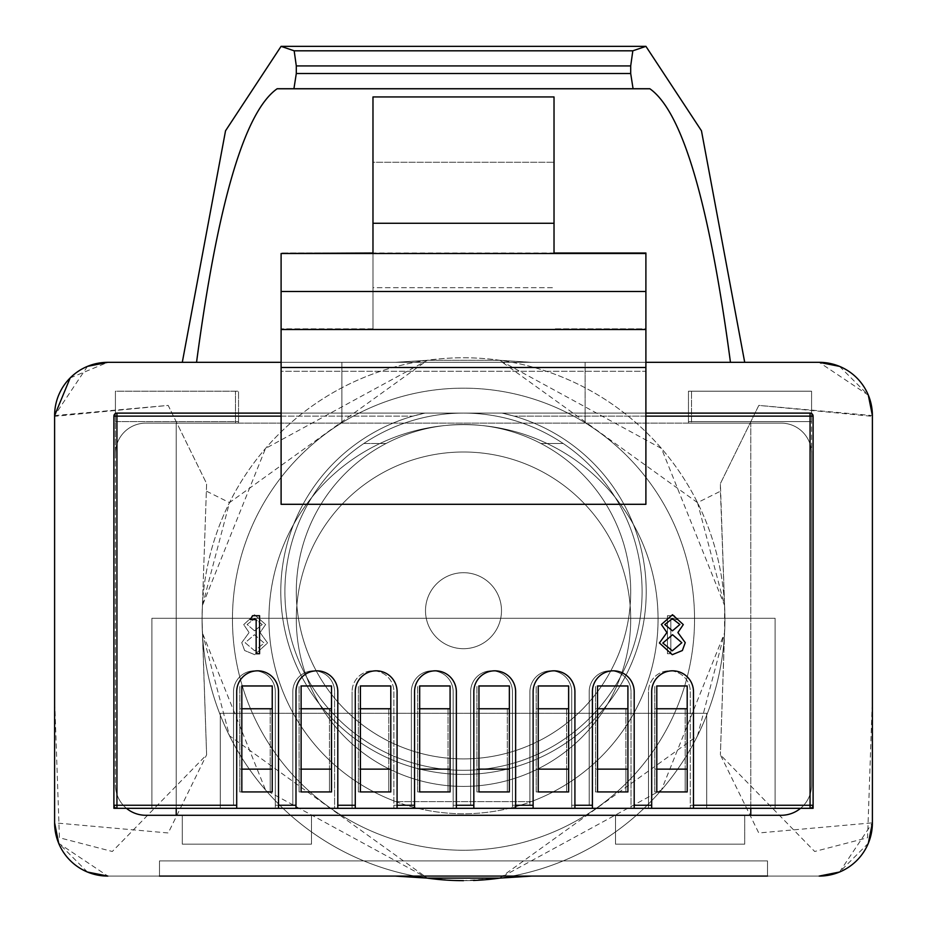 <?xml version="1.0" encoding="UTF-8"?>
<svg xmlns="http://www.w3.org/2000/svg" width="927" height="927" viewBox="0 0 927 927"><rect width="100%" height="100%" fill="white"/><g stroke="black" fill="none" stroke-linecap="round" stroke-linejoin="round"><path stroke-width="0.7" stroke-dasharray="4.63 3.48" d="M463.5 786.409A167.196 167.196 0 0 0 630.696 619.201A167.196 167.196 0 0 0 463.5 452.005A167.196 167.196 0 0 0 296.304 619.201A167.196 167.196 0 0 0 463.5 786.409A167.196 167.196 0 0 0 630.696 619.201A167.196 167.196 0 0 0 463.5 452.005A167.196 167.196 0 0 0 296.304 619.201A167.196 167.196 0 0 0 463.5 786.409M296.304 591.704A167.196 167.196 0 0 0 463.5 758.9A167.196 167.196 0 0 0 630.696 591.704A167.196 167.196 0 0 0 463.5 424.496A167.196 167.196 0 0 0 296.304 591.704A167.196 167.196 0 0 0 463.5 758.9A167.196 167.196 0 0 0 540.916 443.5A167.196 167.196 0 0 0 296.304 591.704A167.196 167.196 0 0 1 463.5 424.496A167.196 167.196 0 0 1 630.696 591.704A167.196 167.196 0 0 1 463.5 758.9A167.196 167.196 0 0 1 386.084 443.5L363.824 443.5L386.084 443.5A167.196 167.196 0 0 1 540.916 443.5L563.176 443.5A178.598 178.598 0 0 1 642.098 591.704A178.598 178.598 0 0 0 463.5 413.106A178.598 178.598 0 0 0 284.902 591.704A178.598 178.598 0 0 1 363.824 443.5A178.598 178.598 0 0 0 463.5 770.302A178.598 178.598 0 0 0 642.098 591.704A178.598 178.598 0 0 1 463.5 770.302A178.598 178.598 0 0 1 284.902 591.704A178.598 178.598 0 0 1 463.5 413.106A178.598 178.598 0 0 1 642.098 591.704A178.598 178.598 0 0 0 363.824 443.5A178.598 178.598 0 0 1 563.176 443.5L540.916 443.5A167.196 167.196 0 0 1 463.5 758.9A167.196 167.196 0 0 1 296.304 591.704M501.495 610.708A37.995 37.995 0 0 1 463.5 648.703A37.995 37.995 0 0 1 425.505 610.708A37.995 37.995 0 0 0 463.5 648.703A37.995 37.995 0 0 0 501.495 610.708A37.995 37.995 0 0 0 463.5 572.701A37.995 37.995 0 0 0 425.505 610.708A37.995 37.995 0 0 1 463.5 572.701A37.995 37.995 0 0 1 501.495 610.708A37.995 37.995 0 0 1 463.5 648.703A37.995 37.995 0 0 1 425.505 610.708A37.995 37.995 0 0 0 463.5 648.703A37.995 37.995 0 0 0 501.495 610.708A37.995 37.995 0 0 0 463.5 572.701A37.995 37.995 0 0 0 425.505 610.708A37.995 37.995 0 0 1 463.5 572.701A37.995 37.995 0 0 1 501.495 610.708M280.788 591.704A182.712 182.712 0 0 0 463.5 774.416A182.712 182.712 0 0 0 646.212 591.704A182.712 182.712 0 0 1 463.5 774.416A182.712 182.712 0 0 1 412.874 416.142L424.948 413.106A182.712 182.712 0 0 0 463.5 774.416A182.712 182.712 0 0 0 502.052 413.106L810.059 413.106L281.101 413.106L645.899 413.106L645.899 416.142L645.899 371.298L281.101 371.298L281.101 413.106L116.941 413.106L424.948 413.106L116.941 413.106A3.036 3.036 0 0 0 113.894 416.142L113.894 805.262A3.036 3.036 0 0 0 116.941 808.309L810.059 808.309A3.036 3.036 0 0 0 813.106 805.262L813.106 416.142L813.106 808.309L810.059 808.309A3.036 3.036 0 0 0 813.106 805.262L813.106 416.142A3.036 3.036 0 0 0 810.059 413.106A3.036 3.036 0 0 1 813.106 416.142A3.036 3.036 0 0 0 810.059 413.106L502.052 413.106L514.126 416.142A182.712 182.712 0 0 1 463.5 774.416A182.712 182.712 0 0 1 424.948 413.106L412.874 416.142A182.712 182.712 0 0 0 280.788 591.704M670.847 619.618L676.698 619.618L674.462 615.713L667.44 615.713L667.44 653.72L670.847 653.72L670.847 619.618L676.698 619.618L674.462 615.713L667.44 615.713L667.44 653.72L670.847 653.72L670.847 619.618M393.882 691.716L393.882 808.309L393.882 691.716A20.904 20.904 0 0 0 372.978 670.824A20.904 20.904 0 0 0 352.086 691.716A20.904 20.904 0 0 1 372.978 670.824A20.904 20.904 0 0 1 393.882 691.716M352.086 805.262L352.086 691.716L352.086 808.309L352.086 805.262L334.601 805.262L334.601 808.309L334.601 691.716L334.601 805.262M292.805 805.262L292.805 691.716A20.904 20.904 0 0 1 313.708 670.824A20.904 20.904 0 0 1 334.601 691.716A20.904 20.904 0 0 0 313.708 670.824A20.904 20.904 0 0 0 292.805 691.716L292.805 805.262L275.319 805.262L275.319 808.309L275.319 691.716L275.319 805.262M233.523 805.262L233.523 691.716A20.904 20.904 0 0 1 254.427 670.824A20.904 20.904 0 0 1 275.319 691.716A20.904 20.904 0 0 0 254.427 670.824A20.904 20.904 0 0 0 233.523 691.716L233.523 805.262L116.941 805.262L116.941 416.142L281.101 416.142L281.101 504.3L645.899 504.3L645.899 416.142L645.899 504.3L281.101 504.3L645.899 504.3L645.899 329.502L281.101 329.502L281.101 504.3L281.101 416.142M690.291 691.716L690.291 808.309L690.291 691.716A20.904 20.904 0 0 0 669.387 670.824A20.904 20.904 0 0 0 648.483 691.716A20.904 20.904 0 0 1 669.387 670.824A20.904 20.904 0 0 1 690.291 691.716M648.483 805.262L648.483 691.716L648.483 808.309L648.483 805.262L631.009 805.262L631.009 808.309L631.009 691.716L631.009 805.262M589.201 805.262L589.201 691.716A20.904 20.904 0 0 1 610.105 670.824A20.904 20.904 0 0 1 631.009 691.716A20.904 20.904 0 0 0 610.105 670.824A20.904 20.904 0 0 0 589.201 691.716L589.201 805.262L571.727 805.262L571.727 808.309L571.727 691.716L571.727 805.262M529.92 805.262L529.92 691.716A20.904 20.904 0 0 1 550.823 670.824A20.904 20.904 0 0 1 571.727 691.716A20.904 20.904 0 0 0 550.823 670.824A20.904 20.904 0 0 0 529.92 691.716L529.92 805.262L512.446 805.262L512.446 808.309L512.446 691.716L512.446 805.262M470.649 805.262L470.649 691.716A20.904 20.904 0 0 1 491.542 670.824A20.904 20.904 0 0 1 512.446 691.716A20.904 20.904 0 0 0 491.542 670.824A20.904 20.904 0 0 0 470.649 691.716L470.649 805.262L453.164 805.262L453.164 808.309L453.164 691.716L453.164 805.262M411.368 805.262L411.368 691.716A20.904 20.904 0 0 1 432.26 670.824A20.904 20.904 0 0 1 453.164 691.716A20.904 20.904 0 0 0 432.26 670.824A20.904 20.904 0 0 0 411.368 691.716L411.368 805.262L393.882 805.262M254.496 614.74L243.708 624.601L249.096 632.55L241.75 642.654L244.635 650.522L254.716 654.694L267.579 642.967L260.081 632.55L265.632 624.497L254.496 614.74L243.708 624.601L249.096 632.55L241.75 642.654L244.635 650.522L254.716 654.694L267.579 642.967L260.081 632.55L265.632 624.497L254.496 614.74M502.052 413.106L424.948 413.106L502.052 413.106A182.712 182.712 0 0 1 646.212 591.704A182.712 182.712 0 0 0 514.126 416.142L502.052 413.106M706.698 808.309L220.302 808.309L706.698 808.309L220.302 808.309L706.698 808.309L706.698 713.303L706.698 808.309L706.698 713.303L220.302 713.303L706.698 713.303L220.302 713.303L220.302 808.309L220.302 713.303L220.302 808.309L220.302 713.303L706.698 713.303L706.698 808.309M151.889 808.309L775.111 808.309L151.889 808.309L775.111 808.309L151.889 808.309L151.889 618.297L775.111 618.297L151.889 618.297L151.889 808.309L151.889 618.297L775.111 618.297L775.111 808.309L775.111 618.297L775.111 808.309L775.111 618.297L151.889 618.297L151.889 808.309M645.899 413.106L645.899 253.001L281.101 253.001L281.101 371.298L645.899 371.298L645.899 328.818L554.022 328.818L645.899 328.818L645.899 253.001L554.022 253.001L554.022 223.28L372.978 223.28L372.978 96.941L372.978 328.818L281.101 328.818L372.978 328.818L372.978 223.28M281.101 253.5L281.101 329.502L645.899 329.502L281.101 329.502M281.101 413.106L281.101 253.001L372.978 253.001L372.978 328.818L372.978 287.694L554.022 287.694L372.978 287.694L372.978 162.26L554.022 162.26L372.978 162.26L372.978 96.941L554.022 96.941L554.022 223.28M654.763 708.761L685.169 708.761L685.169 791.936L685.169 769.132L654.763 769.132L654.763 791.936L685.169 791.936L654.763 791.936L654.763 685.968L654.763 769.132M685.169 685.968L654.763 685.968L685.169 685.968M595.482 708.761L625.887 708.761L625.887 791.936L625.887 769.132L595.482 769.132L595.482 791.936L625.887 791.936L595.482 791.936L595.482 685.968L595.482 769.132M625.887 685.968L595.482 685.968L625.887 685.968M536.2 708.761L566.606 708.761L566.606 791.936L566.606 769.132L536.2 769.132L536.2 791.936L566.606 791.936L536.2 791.936L536.2 685.968L536.2 769.132M566.606 685.968L536.2 685.968L566.606 685.968M476.918 708.761L507.324 708.761L507.324 791.936L507.324 769.132L476.918 769.132L476.918 791.936L507.324 791.936L476.918 791.936L476.918 685.968L476.918 769.132M507.324 685.968L476.918 685.968L507.324 685.968M417.648 708.761L448.042 708.761L448.042 791.936L448.042 769.132L417.648 769.132L417.648 791.936L448.042 791.936L417.648 791.936L417.648 685.968L417.648 769.132M448.042 685.968L417.648 685.968L448.042 685.968M358.367 708.761L388.761 708.761L388.761 791.936L388.761 769.132L358.367 769.132L358.367 791.936L388.761 791.936L358.367 791.936L358.367 685.968L358.367 769.132M388.761 685.968L358.367 685.968L388.761 685.968M299.085 708.761L329.479 708.761L329.479 791.936L329.479 769.132L299.085 769.132L299.085 791.936L329.479 791.936L299.085 791.936L299.085 685.968L299.085 769.132M329.479 685.968L299.085 685.968L329.479 685.968M239.803 708.761L270.197 708.761L270.197 791.936L270.197 769.132L239.803 769.132L239.803 791.936L270.197 791.936L239.803 791.936L239.803 685.968L239.803 769.132M270.197 685.968L239.803 685.968L270.197 685.968M113.894 808.309L113.894 805.262A3.036 3.036 0 0 0 116.941 808.309A3.036 3.036 0 0 1 113.894 805.262L116.941 805.262L116.941 808.309L116.941 413.106L116.941 808.309A3.036 3.036 0 0 1 113.894 805.262A3.036 3.036 0 0 0 116.941 808.309L113.894 808.309L113.894 416.142A3.036 3.036 0 0 1 116.941 413.106A3.036 3.036 0 0 0 113.894 416.142L113.894 808.309M645.899 253.5L645.899 329.502M270.197 708.761L270.197 769.132M329.479 708.761L329.479 769.132M388.761 708.761L388.761 769.132M448.042 708.761L448.042 769.132M507.324 708.761L507.324 769.132M566.606 708.761L566.606 769.132M625.887 708.761L625.887 769.132M685.169 708.761L685.169 769.132M645.899 291.495L281.101 291.495M254.682 650.8L245.168 642.724L254.461 634.717L264.172 643.071L254.682 650.8L245.168 642.724L254.461 634.717L264.172 643.071L254.682 650.8M254.543 630.823L247.115 624.474L254.682 618.645L262.214 624.543L254.543 630.823L247.115 624.474L254.682 618.645L262.214 624.543L254.543 630.823M642.098 591.704A178.598 178.598 0 0 1 463.5 770.302A178.598 178.598 0 0 1 284.902 591.704A178.598 178.598 0 0 0 463.5 770.302A178.598 178.598 0 0 0 642.098 591.704M363.824 443.5L386.084 443.5L363.824 443.5M540.916 443.5L563.176 443.5L540.916 443.5M278.517 808.309L278.517 691.716A20.904 20.904 0 0 0 257.613 670.824A20.904 20.904 0 0 0 236.709 691.716L236.709 808.309M241.831 685.968L241.831 791.936L272.237 791.936L272.237 685.968L241.831 685.968M337.799 808.309L337.799 691.716A20.904 20.904 0 0 0 316.895 670.824A20.904 20.904 0 0 0 295.991 691.716L295.991 808.309M301.113 685.968L301.113 791.936L331.518 791.936L331.518 685.968L301.113 685.968M397.08 808.309L397.08 691.716A20.904 20.904 0 0 0 376.177 670.824A20.904 20.904 0 0 0 355.273 691.716L355.273 808.309M360.394 685.968L360.394 791.936L390.8 791.936L390.8 685.968L360.394 685.968M456.351 808.309L456.351 691.716A20.904 20.904 0 0 0 435.458 670.824A20.904 20.904 0 0 0 414.554 691.716L414.554 808.309M419.676 685.968L419.676 791.936L450.082 791.936L450.082 685.968L419.676 685.968M515.632 808.309L515.632 691.716A20.904 20.904 0 0 0 494.74 670.824A20.904 20.904 0 0 0 473.836 691.716L473.836 808.309M478.958 685.968L478.958 791.936L509.352 791.936L509.352 685.968L478.958 685.968M574.914 808.309L574.914 691.716A20.904 20.904 0 0 0 554.022 670.824A20.904 20.904 0 0 0 533.118 691.716L533.118 808.309M538.239 685.968L538.239 791.936L568.633 791.936L568.633 685.968L538.239 685.968M634.195 808.309L634.195 691.716A20.904 20.904 0 0 0 613.292 670.824A20.904 20.904 0 0 0 592.399 691.716L592.399 808.309M597.521 685.968L597.521 791.936L627.915 791.936L627.915 685.968L597.521 685.968M693.477 808.309L693.477 691.716A20.904 20.904 0 0 0 672.573 670.824A20.904 20.904 0 0 0 651.681 691.716L651.681 808.309M656.803 685.968L656.803 791.936L687.197 791.936L687.197 685.968L656.803 685.968M113.894 416.142A3.036 3.036 0 0 1 116.941 413.106A3.036 3.036 0 0 0 113.894 416.142L116.941 416.142L113.894 416.142A3.036 3.036 0 0 1 116.941 413.106L116.941 416.142L412.874 416.142L113.894 416.142M645.899 416.142L810.059 416.142L810.059 413.106A3.036 3.036 0 0 1 813.106 416.142L810.059 416.142L810.059 805.262L690.291 805.262M813.106 805.262A3.036 3.036 0 0 1 810.059 808.309L810.059 416.142L514.126 416.142L813.106 416.142A3.036 3.036 0 0 0 810.059 413.106L810.059 416.142L810.059 413.106A3.036 3.036 0 0 1 813.106 416.142L810.059 416.142L810.059 808.309A3.036 3.036 0 0 0 813.106 805.262A3.036 3.036 0 0 1 810.059 808.309L810.059 805.262L813.106 805.262M250.302 619.618L252.538 615.713L259.56 615.713L259.56 653.72L256.153 653.72L256.153 619.618L250.302 619.618M683.292 624.601L677.904 632.55L685.25 642.654L682.365 650.522L672.284 654.694L659.421 642.967L666.919 632.55L661.368 624.497L672.504 614.74L683.292 624.601M672.318 650.8L681.832 642.724L672.538 634.717L662.828 643.071L672.318 650.8M672.457 630.823L679.885 624.474L672.318 618.645L664.786 624.543L672.457 630.823M724.937 619.201A261.437 261.437 0 0 0 463.5 357.764A261.437 261.437 0 0 0 202.063 619.201L202.422 605.482L202.063 619.201A261.437 261.437 0 0 0 425.087 877.811A261.437 261.437 0 0 1 202.063 619.201A261.437 261.437 0 0 1 463.5 357.764A261.437 261.437 0 0 1 724.937 619.201L720.383 754.798L724.578 632.932L697.51 735.783L499.63 878.112L661.484 789.943L724.578 632.932L724.578 605.482L724.937 619.201A261.437 261.437 0 0 1 463.5 880.65A261.437 261.437 0 0 1 202.063 619.201L206.617 754.798L168.239 832.967L54.693 822.852L54.681 416.327L168.193 405.412L206.617 483.604L202.422 605.482L229.49 502.631L427.37 360.302L265.516 448.471L202.422 605.482L206.617 483.616L168.169 405.4L54.693 415.563L54.67 700.152L59.421 837.753L112.306 851.484L206.617 754.81L202.422 632.932L229.49 735.783L427.37 878.112L265.516 789.943L202.422 632.932L202.063 619.201A261.437 261.437 0 0 0 463.5 880.65A261.437 261.437 0 0 0 724.937 619.201A261.437 261.437 0 0 1 501.669 877.846A261.437 261.437 0 0 0 724.937 619.201M697.51 502.631L499.63 360.302L427.37 360.29L499.63 360.29L661.484 448.471L724.578 605.482L697.51 502.631L720.43 491.217L720.383 483.616L758.831 405.4L872.307 415.563L872.33 700.152L867.579 837.753L814.694 851.484L720.383 754.81L758.761 832.967L872.307 822.852L872.319 416.327L758.807 405.412L720.383 483.604L724.578 605.482L720.43 491.217M87.462 366.374L54.612 415.528L54.612 822.886A53.198 53.198 0 0 0 107.822 876.085L819.178 876.085L107.822 876.085L58.668 843.246M70.185 377.915L107.822 362.33L744.705 362.33L182.295 362.33L225.539 130.788L281.078 46.35L294.172 50.811L296.304 65.921L296.304 73.523L293.929 88.725L649.7 88.725L633.071 88.725L630.696 73.523L630.696 65.921L632.828 50.811L645.922 46.35L701.461 130.788L744.705 362.33L182.295 362.33L730.453 362.33C709.259 202.967 682.423 111.785 649.92 88.795L649.7 88.725M868.332 395.169L819.178 362.33L730.453 362.33M839.538 366.374L868.309 395.122M87.462 872.04L58.691 843.292M126.431 808.309A30.406 30.406 0 0 1 115.423 784.891A30.406 30.406 0 0 0 145.817 815.285L781.183 815.285A30.406 30.406 0 0 0 811.577 784.891L811.577 453.523A30.406 30.406 0 0 0 781.183 423.129L688.46 423.129L781.183 423.129A30.406 30.406 0 0 1 811.577 453.523A30.406 30.406 0 0 0 781.183 423.129L585.099 423.129L585.099 362.33L819.178 362.33A53.198 53.198 0 0 1 872.388 415.528L872.388 822.886A53.198 53.198 0 0 1 819.178 876.085M868.332 843.246L839.584 872.017M281.101 362.33L341.901 362.33L341.901 423.129L585.099 423.129L585.099 362.33L645.899 362.33M54.612 822.886L54.612 415.528A53.198 53.198 0 0 1 107.822 362.33L341.901 362.33L341.901 423.129L145.817 423.129A30.406 30.406 0 0 0 115.423 453.523A30.406 30.406 0 0 1 145.817 423.129L341.901 423.129L341.901 362.33L341.901 423.129L585.099 423.129L585.099 362.33L341.901 362.33L585.099 362.33L585.099 423.129L781.183 423.129A30.406 30.406 0 0 1 811.577 453.523L811.577 784.891L811.577 453.523A30.406 30.406 0 0 0 781.183 423.129A30.406 30.406 0 0 1 811.577 453.523L811.577 784.891A30.406 30.406 0 0 1 781.183 815.285A30.406 30.406 0 0 0 811.577 784.891A30.406 30.406 0 0 1 800.569 808.309M115.423 453.523L115.423 784.891A30.406 30.406 0 0 0 145.817 815.285A30.406 30.406 0 0 1 115.423 784.891L115.423 453.523A30.406 30.406 0 0 1 145.817 423.129L235.493 423.129L145.817 423.129A30.406 30.406 0 0 0 115.423 453.523A30.406 30.406 0 0 1 145.817 423.129A30.406 30.406 0 0 0 115.423 453.523A30.406 30.406 0 0 1 145.817 423.129L238.54 423.129L145.817 423.129A30.406 30.406 0 0 0 115.423 453.523L115.423 391.206L115.423 421.6L235.493 421.6L235.493 423.129L235.493 391.206L235.493 421.6L115.423 421.6L115.423 453.523M750.777 808.309L750.777 423.129L176.223 423.129L176.223 808.309M767.498 876.085L159.502 876.085L767.498 876.085L159.502 876.085L767.498 876.085L767.498 860.893L159.502 860.893L159.502 876.085L767.498 876.085L767.498 860.893L767.498 876.085L767.498 860.893L159.502 860.893L159.502 876.085L159.502 860.893L767.498 860.893L159.502 860.893L159.502 876.085M268.934 619.201A194.566 194.566 0 0 1 463.5 424.647A194.566 194.566 0 0 1 658.066 619.201A194.566 194.566 0 0 1 463.5 813.767A194.566 194.566 0 0 1 268.934 619.201A194.566 194.566 0 0 1 463.5 424.647A194.566 194.566 0 0 1 531.206 801.612L395.794 801.612A194.566 194.566 0 0 1 268.934 619.201A194.566 194.566 0 0 0 463.5 813.767A194.566 194.566 0 0 0 658.066 619.201A194.566 194.566 0 0 0 463.5 424.647A194.566 194.566 0 0 0 395.794 801.612L531.206 801.612A194.566 194.566 0 0 0 463.5 424.647A194.566 194.566 0 0 0 268.934 619.201M311.495 815.285L182.295 815.285L311.495 815.285L311.495 844.173L311.495 815.285L182.295 815.285L182.295 844.173L182.295 815.285L311.495 815.285L311.495 844.173L182.295 844.173L311.495 844.173L311.495 815.285M744.705 815.285L615.505 815.285L744.705 815.285L744.705 844.173L744.705 815.285L615.505 815.285L615.505 844.173L615.505 815.285L744.705 815.285L744.705 844.173L615.505 844.173L744.705 844.173L744.705 815.285M460.255 880.627A261.437 261.437 0 0 0 473.512 880.453A261.437 261.437 0 0 1 460.255 880.627M688.46 391.206L811.577 391.206L688.46 391.206L688.46 421.6L688.46 391.206M235.493 391.206L115.423 391.206L235.493 391.206M750.777 815.285L750.777 423.129L750.777 815.285L176.223 815.285L176.223 423.129L176.223 815.285L145.817 815.285L781.183 815.285L750.777 815.285L750.777 423.129L176.223 423.129L176.223 815.285M688.46 423.129L688.46 421.6L688.46 423.129M811.577 421.6L688.46 421.6L811.577 421.6L811.577 453.523L811.577 391.206L811.577 421.6L691.507 421.6L691.507 423.129L691.507 391.206L691.507 421.6L811.577 421.6M839.538 872.04L872.388 822.886L872.388 422.388M531.658 876.085L463.488 880.65M453.488 880.453L425.331 877.846M277.3 88.725L277.08 88.795C244.577 111.785 217.741 202.967 196.547 362.33M781.183 423.129A30.406 30.406 0 0 1 811.577 453.523A30.406 30.406 0 0 0 781.183 423.129M115.423 391.206L115.423 421.6L115.423 391.206L238.54 391.206L115.423 391.206M691.507 391.206L811.577 391.206L691.507 391.206M615.505 844.173L615.505 815.285L615.505 844.173L744.705 844.173L615.505 844.173M182.295 844.173L182.295 815.285L182.295 844.173L311.495 844.173L182.295 844.173M238.54 423.129L238.54 391.206L238.54 423.129M115.423 421.6L238.54 421.6L115.423 421.6M281.101 367.498L645.899 367.498M232.457 619.201A231.043 231.043 0 0 1 463.5 388.17A231.043 231.043 0 0 1 694.543 619.201A231.043 231.043 0 0 1 463.5 850.244A231.043 231.043 0 0 1 232.457 619.201A231.043 231.043 0 0 0 463.5 850.244A231.043 231.043 0 0 0 694.543 619.201A231.043 231.043 0 0 0 463.5 388.17A231.043 231.043 0 0 0 232.457 619.201M206.57 491.217L229.49 502.631M294.172 50.811L632.828 50.811M296.304 65.921L630.696 65.921M296.304 73.523L630.696 73.523M277.08 88.795L649.92 88.795M531.658 362.33L499.63 360.302L531.681 362.33M395.319 362.33L427.37 360.29L395.342 362.33"/><path stroke-width="1.39" d="M256.153 619.618L250.302 619.618L252.538 615.713L259.56 615.713L259.56 653.72L256.153 653.72L256.153 619.618M645.899 413.106L810.059 413.106A3.036 3.036 0 0 1 813.106 416.142L813.106 808.309L574.914 808.309L574.914 691.716A20.904 20.904 0 0 0 554.022 670.824A20.904 20.904 0 0 0 533.118 691.716L533.118 808.309L113.894 808.309L113.894 416.142A3.036 3.036 0 0 1 116.941 413.106L281.101 413.106M634.195 808.309L634.195 691.716A20.904 20.904 0 0 0 613.292 670.824A20.904 20.904 0 0 0 592.399 691.716L592.399 808.309M693.477 808.309L693.477 691.716A20.904 20.904 0 0 0 672.573 670.824A20.904 20.904 0 0 0 651.681 691.716L651.681 808.309M278.517 808.309L278.517 691.716A20.904 20.904 0 0 0 257.613 670.824A20.904 20.904 0 0 0 236.709 691.716L236.709 808.309M337.799 808.309L337.799 691.716A20.904 20.904 0 0 0 316.895 670.824A20.904 20.904 0 0 0 295.991 691.716L295.991 808.309M397.08 808.309L397.08 691.716A20.904 20.904 0 0 0 376.177 670.824A20.904 20.904 0 0 0 355.273 691.716L355.273 808.309M456.351 808.309L456.351 691.716A20.904 20.904 0 0 0 435.458 670.824A20.904 20.904 0 0 0 414.554 691.716L414.554 808.309M515.632 808.309L515.632 691.716A20.904 20.904 0 0 0 494.74 670.824A20.904 20.904 0 0 0 473.836 691.716L473.836 808.309M672.504 614.74L683.292 624.601L677.904 632.55L685.25 642.654L682.365 650.522L672.284 654.694L659.421 642.967L666.919 632.55L661.368 624.497L672.504 614.74M574.914 808.309L533.118 808.309M645.899 253.5L281.101 253.5L372.978 253.001L372.978 223.28L554.022 223.28L554.022 253.001L645.899 253.001L645.899 504.3L281.101 504.3L281.101 329.502L645.899 329.502M372.978 223.28L372.978 96.941L554.022 96.941L554.022 223.28M281.101 416.142L116.941 416.142L116.941 808.309A3.036 3.036 0 0 1 113.894 805.262L236.709 805.262M693.477 805.262L813.106 805.262A3.036 3.036 0 0 1 810.059 808.309L810.059 416.142L645.899 416.142M281.101 253.5L281.101 329.502M656.803 791.936L656.803 769.132L687.197 769.132L687.197 791.936L656.803 791.936M656.803 708.761L656.803 685.968L687.197 685.968L687.197 708.761L656.803 708.761L656.803 769.132M687.197 708.761L687.197 769.132M597.521 791.936L597.521 769.132L627.915 769.132L627.915 791.936L597.521 791.936M597.521 708.761L597.521 685.968L627.915 685.968L627.915 708.761L597.521 708.761L597.521 769.132M627.915 708.761L627.915 769.132M538.239 791.936L538.239 769.132L568.633 769.132L568.633 791.936L538.239 791.936M538.239 708.761L538.239 685.968L568.633 685.968L568.633 708.761L538.239 708.761L538.239 769.132M568.633 708.761L568.633 769.132M478.958 791.936L478.958 769.132L509.352 769.132L509.352 791.936L478.958 791.936M478.958 708.761L478.958 685.968L509.352 685.968L509.352 708.761L478.958 708.761L478.958 769.132M509.352 708.761L509.352 769.132M419.676 791.936L419.676 769.132L450.082 769.132L450.082 791.936L419.676 791.936M419.676 708.761L419.676 685.968L450.082 685.968L450.082 708.761L419.676 708.761L419.676 769.132M450.082 708.761L450.082 769.132M360.394 791.936L360.394 769.132L390.8 769.132L390.8 791.936L360.394 791.936M360.394 708.761L360.394 685.968L390.8 685.968L390.8 708.761L360.394 708.761L360.394 769.132M390.8 708.761L390.8 769.132M301.113 791.936L301.113 769.132L331.518 769.132L331.518 791.936L301.113 791.936M301.113 708.761L301.113 685.968L331.518 685.968L331.518 708.761L301.113 708.761L301.113 769.132M331.518 708.761L331.518 769.132M241.831 791.936L241.831 769.132L272.237 769.132L272.237 791.936L241.831 791.936M241.831 708.761L241.831 685.968L272.237 685.968L272.237 708.761L241.831 708.761L241.831 769.132M272.237 708.761L272.237 769.132M281.101 291.495L645.899 291.495M679.885 624.474L672.318 618.645L664.786 624.543L672.457 630.823L679.885 624.474M681.832 642.724L672.538 634.717L662.828 643.071L672.318 650.8L681.832 642.724M281.101 362.33L107.822 362.33A53.198 53.198 0 0 0 54.612 415.528L70.185 377.915M645.899 362.33L819.178 362.33L839.538 366.374M868.309 395.122L872.388 415.528L872.388 822.886L868.332 843.246M58.691 843.292L54.612 822.886A53.198 53.198 0 0 0 107.822 876.085L87.462 872.04M395.342 876.085L427.37 878.112L499.63 878.124L531.681 876.085M839.584 872.017L819.178 876.085A53.198 53.198 0 0 0 872.388 822.886L872.388 422.388M872.388 415.528A53.198 53.198 0 0 0 819.178 362.33L744.705 362.33L701.461 130.788L645.922 46.35L632.828 50.811L630.696 65.921L296.304 65.921L294.172 50.811L281.078 46.35L225.539 130.788L182.295 362.33L107.822 362.33M296.304 65.921L296.304 73.523L293.929 88.725L277.3 88.725L649.7 88.725L633.071 88.725L630.696 73.523L296.304 73.523M630.696 65.921L630.696 73.523M649.7 88.725L649.92 88.795C682.423 111.785 709.259 202.967 730.453 362.33M196.547 362.33C217.741 202.967 244.577 111.785 277.08 88.795L277.3 88.725M54.612 822.886L54.612 415.528L54.612 822.886L58.668 843.246M800.569 808.309A30.406 30.406 0 0 1 781.183 815.285L145.817 815.285A30.406 30.406 0 0 1 126.431 808.309M159.502 876.085L767.498 876.085M750.777 815.285L750.777 808.309M176.223 808.309L176.223 815.285M425.087 877.811A261.437 261.437 0 0 0 460.255 880.627A261.437 261.437 0 0 1 425.087 877.811M473.512 880.453A261.437 261.437 0 0 0 501.669 877.846A261.437 261.437 0 0 1 473.512 880.453M872.388 415.447L868.332 395.169M107.729 362.33L87.462 366.374M819.329 876.085L839.538 872.04M463.488 880.65L453.488 880.453M574.914 805.262L592.399 805.262M634.195 805.262L651.681 805.262M278.517 805.262L295.991 805.262M337.799 805.262L355.273 805.262M397.08 805.262L414.554 805.262M456.351 805.262L473.836 805.262M515.632 805.262L533.118 805.262M810.059 413.106L810.059 416.142L813.106 416.142A3.036 3.036 0 0 0 810.059 413.106M116.941 413.106L116.941 416.142L113.894 416.142A3.036 3.036 0 0 1 116.941 413.106M645.899 367.498L281.101 367.498M632.828 50.811L294.172 50.811M649.92 88.795L277.08 88.795M645.922 46.35L281.078 46.35L645.922 46.35M425.331 877.846L395.319 876.085"/></g></svg>
